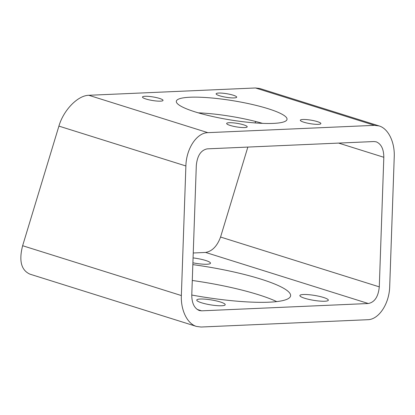 <?xml version="1.0" encoding="UTF-8"?>
<svg xmlns="http://www.w3.org/2000/svg" width="415" height="415" viewBox="0 0 415 415"><rect width="100%" height="100%" fill="white"/><g stroke="black" fill="none" stroke-linecap="round" stroke-linejoin="round"><path stroke-width="0.62" d="M374.538 125.34L379.134 125.947C388.284 128.608 394.883 142.101 394.24 156.823L389.706 286.402C389.332 303.707 378.864 319.586 367.737 319.711L201.057 327.025L196.461 326.423C187.31 323.762 180.712 310.27 181.355 295.547L185.889 165.964C186.257 148.658 196.731 132.784 207.858 132.655L374.538 125.34L255.49 87.975L88.81 95.289C77.776 95.44 63.521 110.131 58.909 126.108L185.889 165.964M379.134 125.947L259.889 88.519L255.49 87.975M229.194 122.716A10.416 1.8 9.3 0 0 226.652 123.463A10.416 1.8 9.3 0 0 236.638 126.917A10.416 1.8 9.3 0 0 247.21 126.824A10.416 1.8 9.3 0 0 240.684 124.044A10.416 1.8 9.3 0 0 229.194 122.716M302.857 119.484A10.416 1.8 9.3 0 0 300.315 120.226A10.416 1.8 9.3 0 0 310.301 123.686A10.416 1.8 9.3 0 0 320.873 123.592A10.416 1.8 9.3 0 0 314.347 120.812A10.416 1.8 9.3 0 0 302.857 119.484M218.679 93.059A10.416 1.8 9.3 0 0 216.137 93.806A10.416 1.8 9.3 0 0 226.123 97.266A10.416 1.8 9.3 0 0 236.695 97.172A10.416 1.8 9.3 0 0 230.169 94.387A10.416 1.8 9.3 0 0 218.679 93.059M145.017 96.29A10.416 1.8 9.3 0 0 142.475 97.037A10.416 1.8 9.3 0 0 152.461 100.497A10.416 1.8 9.3 0 0 163.033 100.404A10.416 1.8 9.3 0 0 156.507 97.618A10.416 1.8 9.3 0 0 145.017 96.29M195.211 111.915A56.082 9.69 -170.7 0 1 176.328 101.255A56.082 9.69 -170.7 0 1 233.24 100.752A56.082 9.69 -170.7 0 1 287.019 119.38A56.082 9.69 -170.7 0 1 253.835 122.83A56.082 9.69 -170.7 0 1 195.211 111.915M196.461 326.423L29.999 274.17C21.217 270.269 18.763 260.786 22.633 245.722L58.909 126.108M192.285 280.473A88.13 15.231 -170.7 0 1 276.727 301.606M383.818 157.28L379.289 286.858C378.314 296.709 374.657 302.26 368.307 303.515L201.623 310.83L199.33 310.529C194.36 308.397 191.844 303.251 191.772 295.091L196.305 165.507C197.281 155.661 200.938 150.111 207.287 148.855L373.967 141.541L376.265 141.842C381.235 143.974 383.751 149.12 383.818 157.28L338.619 143.092M193.245 252.989L205.612 252.445C212.2 251.267 217.185 246.126 220.562 237.038L247.848 147.076M255.168 122.933L255.609 121.476M198.266 112.839A56.082 9.69 -170.7 0 1 262.529 123.364M200.263 299.033A14.421 2.49 9.3 0 0 196.746 300.066A14.421 2.49 9.3 0 0 210.576 304.854A14.421 2.49 9.3 0 0 225.21 304.729A14.421 2.49 9.3 0 0 216.174 300.87A14.421 2.49 9.3 0 0 200.263 299.033M303.391 294.51A14.421 2.49 9.3 0 0 299.874 295.542A14.421 2.49 9.3 0 0 313.704 300.33A14.421 2.49 9.3 0 0 328.338 300.201A14.421 2.49 9.3 0 0 319.301 296.346A14.421 2.49 9.3 0 0 303.391 294.51M192.902 262.799A14.421 2.49 9.3 0 0 210.488 263.209A14.421 2.49 9.3 0 0 193.074 257.912M192.84 264.62A88.13 15.231 -170.7 0 1 290.588 295.879A88.13 15.231 -170.7 0 1 191.777 295.039M88.81 95.289L207.858 132.655M22.633 245.722L181.355 295.547M220.562 237.038L379.289 286.858M197.172 309.429L201.623 310.83M205.612 252.445L368.307 303.515"/></g></svg>
